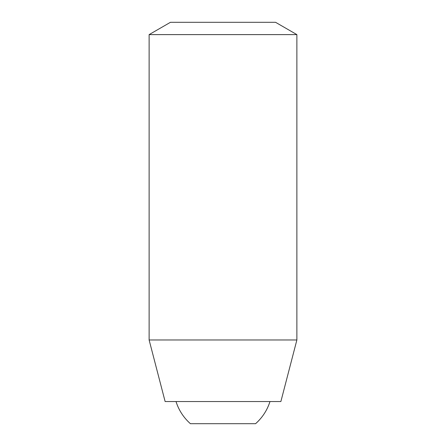 <?xml version="1.0" encoding="UTF-8"?>
<svg xmlns="http://www.w3.org/2000/svg" width="446" height="446" viewBox="0 0 446 446"><rect width="100%" height="100%" fill="white"/><g stroke="black" fill="none" stroke-linecap="round" stroke-linejoin="round"><path stroke-width="0.67" d="M149.12 34.615L296.88 34.615L275.55 22.3L170.45 22.3L149.12 34.615L149.12 339.975L296.88 339.975L280.874 401.539L165.126 401.539L149.12 339.975M255.575 423.7A49.25 49.25 0 0 0 269.981 401.539C267.199 410.236 262.399 417.623 255.575 423.7L190.425 423.7A49.25 49.25 0 0 1 176.019 401.539M296.88 34.615L296.88 339.975"/></g></svg>
